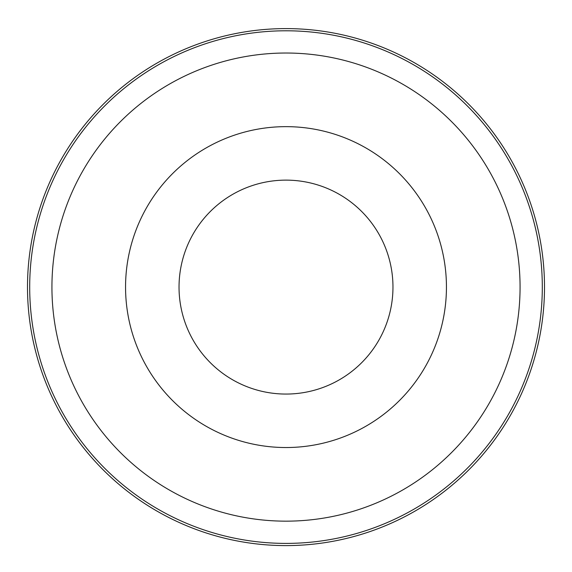 <?xml version="1.0" encoding="UTF-8"?>
<svg xmlns="http://www.w3.org/2000/svg" width="572" height="572" viewBox="0 0 572 572"><rect width="100%" height="100%" fill="white"/><g stroke="black" fill="none" stroke-linecap="round" stroke-linejoin="round"><path stroke-width="0.86" d="M286 180.13A106.964 106.964 0 0 1 378.635 340.576A106.964 106.964 0 0 1 193.365 340.576A106.964 106.964 0 0 1 286 180.13M286 28.6A258.494 258.494 0 0 1 509.866 416.344A258.494 258.494 0 0 1 62.133 416.344A258.494 258.494 0 0 1 286 28.6M286 126.648A160.446 160.446 0 0 1 424.946 367.317A160.446 160.446 0 0 1 147.054 367.317A160.446 160.446 0 0 1 286 126.648M152.295 375.783A160.446 160.446 0 0 1 152.295 198.405M419.705 198.405A160.446 160.446 0 0 1 419.705 375.783M286 53.024A234.07 234.07 0 0 1 488.71 404.125A234.07 234.07 0 0 1 83.29 404.125A234.07 234.07 0 0 1 286 53.024M286 30.788A256.306 256.306 0 0 1 507.965 415.251A256.306 256.306 0 0 1 64.035 415.251A256.306 256.306 0 0 1 286 30.788"/></g></svg>
